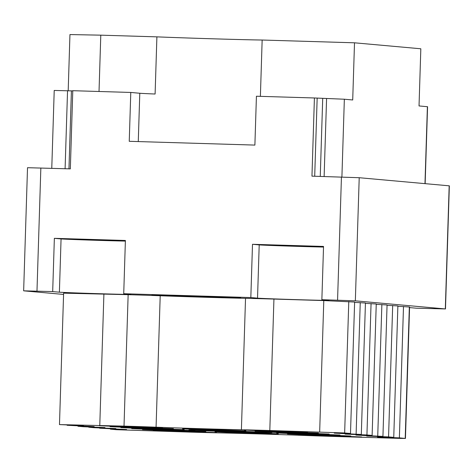 <?xml version="1.0" encoding="UTF-8"?>
<svg xmlns="http://www.w3.org/2000/svg" width="473" height="473" viewBox="0 0 473 473"><rect width="100%" height="100%" fill="white"/><g stroke="black" fill="none" stroke-linecap="round" stroke-linejoin="round"><path stroke-width="0.71" d="M236.565 431.879A41.553 0.361 -178.2 0 0 271.969 432.629A41.553 0.361 -178.2 0 0 224.308 430.773A41.553 0.361 -178.2 0 0 188.904 430.022A41.553 0.361 -178.2 0 0 236.565 431.879M298.073 246.267L317.442 246.681L309.561 246.285L272.005 245.256L298.073 246.267M93.228 239.699L119.302 240.716L81.746 239.687L73.865 239.285L93.228 239.699M219.472 432.89A62.087 0.544 1.8 0 1 259.559 433.948A62.087 0.544 1.8 0 1 304.795 435.462A43.995 0.384 -178.2 0 0 336.853 436.538L400.117 438.394L405.45 438.436L399.372 437.874L377.501 437.022L393.749 437.371L388.558 436.904L366.687 436.053L382.935 436.396L355.873 435.077L372.121 435.426L366.93 434.959L345.059 434.108L361.307 434.451L334.251 433.132L350.493 433.481L344.651 432.955L269.811 430.507A43.995 0.384 -178.2 0 0 241.401 429.756A62.087 0.544 1.8 0 1 156.072 427.19A43.995 0.384 -178.2 0 0 124.015 426.114L59.48 424.594L83.366 425.623L67.125 425.28L94.18 426.599L77.939 426.256L83.124 426.723L104.994 427.574L88.753 427.225L93.938 427.693L115.808 428.544L99.561 428.201L126.622 429.519L110.375 429.171L116.216 429.697L191.062 432.145A43.995 0.384 -178.2 0 0 219.472 432.89M156.9 36.859L155.103 94.021A63.553 0.556 1.8 0 1 139.789 93.258L130.779 92.442L129.241 141.303L254.888 145.087L256.425 96.232L314.415 97.976L344.35 99.224L352.71 99.974L354.508 42.807L262.154 40.028A63.553 0.556 1.8 0 1 213.778 38.827A63.553 0.556 1.8 0 1 156.9 36.859L100.79 35.168L99.023 91.49M118.185 426.563L99.247 425.694L119.308 426.084L162.576 427.728L118.185 426.563L118.197 426.055M172.249 431.429L153.317 430.56L173.378 430.95L216.64 432.588L172.249 431.429L172.267 430.921M161.435 430.454L142.503 429.585L162.564 429.981L205.826 431.618L161.435 430.454L161.453 429.945M150.621 429.484L131.689 428.609L151.75 429.005L195.018 430.643L150.621 429.484L150.639 428.976M139.813 428.508L120.875 427.639L140.936 428.035L184.204 429.673L139.813 428.508L139.825 428M128.999 427.539L110.061 426.664L130.122 427.06L173.39 428.698L128.999 427.539L129.011 427.03M233.928 432.641L214.99 431.766L235.051 432.162L278.319 433.8L233.928 432.641L233.94 432.133M201.486 429.721L182.548 428.851L202.61 429.242L245.877 430.885L201.486 429.721L201.504 429.212M317.229 435.793L298.297 434.924L318.359 435.32L361.62 436.957L317.229 435.793L317.247 435.29M306.415 434.823L287.483 433.954L307.545 434.344L350.806 435.988L306.415 434.823L306.433 434.315M295.601 433.847L276.67 432.978L296.731 433.374L339.998 435.012L295.601 433.847L295.619 433.339M284.787 432.878L265.856 432.009L285.917 432.399L329.184 434.037L284.787 432.878L284.805 432.369M273.979 431.902L255.042 431.033L275.103 431.429L318.37 433.067L273.979 431.902L273.991 431.394M263.165 430.933L244.228 430.058L264.289 430.454L307.556 432.091L263.165 430.933L263.177 430.424M409.565 307.586A35.93 0.313 -178.2 0 1 409.742 307.598L416.447 308.201L445.312 308.934L355.341 300.84L321.865 299.693L323.538 246.433L252.499 244.293L250.826 297.552L123.725 293.721L125.398 240.467L54.36 238.327L52.686 291.587L23.65 290.83L63.571 294.431M314.415 97.976L311.961 176.151L359.214 177.712L449.35 185.836L445.483 308.958M23.65 290.83L27.517 167.702L70.329 168.873L72.783 90.698L130.779 92.442M425.15 183.648L427.568 106.721L419.031 105.94L420.828 48.778L354.508 42.807M51.77 168.311L54.218 90.461L72.777 90.905M68.189 90.769L69.951 34.564L100.79 35.168M262.154 40.028L260.387 96.35M52.686 291.587L59.391 292.19A35.93 0.313 -178.2 0 0 97.562 293.656A35.93 0.313 -178.2 0 0 130.82 294.383A35.93 0.313 -178.2 0 0 130.43 294.324L123.725 293.721M250.826 297.552L257.531 298.156A35.93 0.313 -178.2 0 0 295.702 299.622A35.93 0.313 -178.2 0 0 328.96 300.355A35.93 0.313 -178.2 0 0 328.569 300.296L321.865 299.693M224.196 297.635L240.651 297.783L212.738 296.601L151.922 295.111L224.196 297.635L224.214 297.085M350.493 433.481L354.626 302.046L323.792 300.574L273.938 299.072A43.995 0.384 -178.2 0 0 245.528 298.327A62.087 0.544 1.8 0 1 160.205 295.755A43.995 0.384 -178.2 0 0 128.148 294.679L63.613 293.159L59.48 424.594M361.307 434.451L365.44 303.022L354.614 302.377M372.121 435.426L376.248 303.991L365.428 303.347M382.935 436.396L387.062 304.967L376.242 304.322M393.749 437.371L397.876 305.936L387.056 305.292M405.45 438.436L409.583 307.007L397.87 306.268M360.249 302.554L356.116 433.983M371.063 303.524L366.93 434.959M381.871 304.5L377.744 435.929M392.685 305.469L388.558 436.904M403.499 306.445L399.372 437.874M110.386 428.845L110.375 429.171M99.572 427.87L99.561 428.201M88.758 426.894L88.753 427.225M77.944 425.925L77.939 426.256M67.131 424.949L67.125 425.28M103.906 293.952L99.779 425.381M179.858 295.613L179.835 296.299M252.499 244.293L259.204 244.896A35.93 0.313 -178.2 0 0 285.97 245.995A35.93 0.313 -178.2 0 0 323.52 247.06M54.36 238.327L61.064 238.93A35.93 0.313 -178.2 0 0 87.83 240.03A35.93 0.313 -178.2 0 0 125.38 241.094M271.555 431.098L271.567 430.732M287.507 431.199L287.495 431.701M260.168 430.667L260.18 430.341M282.369 432.068L282.381 431.701M298.321 432.174L298.309 432.671M270.982 431.636L270.988 431.317M293.183 433.043L293.195 432.677M309.135 433.144L309.123 433.646M281.796 432.612L281.802 432.287M303.997 434.013L304.009 433.646M319.949 434.119L319.931 434.616M292.61 433.581L292.616 433.262M314.811 434.989L314.817 434.622M330.763 435.095L330.745 435.592M303.418 434.557L303.43 434.232M325.619 435.958L325.631 435.592M341.577 436.065L341.559 436.561M314.232 435.527L314.243 435.207M209.876 429.886L209.888 429.519M225.834 429.992L225.816 430.489M198.489 429.454L198.5 429.129M242.318 432.801L242.33 432.44M258.276 432.907L258.258 433.41M230.93 432.369L230.942 432.05M137.389 427.698L137.401 427.338M153.341 427.805L153.329 428.307M126.001 427.267L126.007 426.948M148.203 428.674L148.215 428.307M164.155 428.78L164.143 429.277M136.815 428.242L136.821 427.923M159.017 429.65L159.029 429.283M174.969 429.75L174.957 430.253M147.629 429.218L147.635 428.893M169.831 430.619L169.842 430.253M185.783 430.726L185.765 431.222M158.437 430.188L158.449 429.868M180.645 431.595L180.651 431.228M196.597 431.701L196.579 432.198M169.251 431.163L169.263 430.838M126.575 426.729L126.587 426.362M142.527 426.835L142.515 427.332M115.187 426.297L115.199 425.972M138.27 141.575L139.789 93.258M337.568 300.166L341.441 177.038M36.977 291.114L40.849 167.986M445.312 308.934L449.179 185.806M355.341 300.84L359.214 177.712M65.097 168.713L67.544 90.745M68.963 168.831L71.411 90.863M314.705 176.234L317.158 98.224M320.262 176.399L322.71 98.431M324.129 176.518L326.577 98.55M341.902 177.056L344.35 99.224M424.979 183.63L427.397 106.697M348.784 301.52L344.651 432.955M323.792 300.574L319.665 432.009M409.34 306.971L405.207 438.4M128.148 294.679L124.015 426.114M160.205 295.755L156.072 427.19M245.528 298.327L241.401 429.756M273.938 299.072L269.811 430.507M259.204 244.896L257.531 298.156M61.064 238.93L59.391 292.19"/></g></svg>
